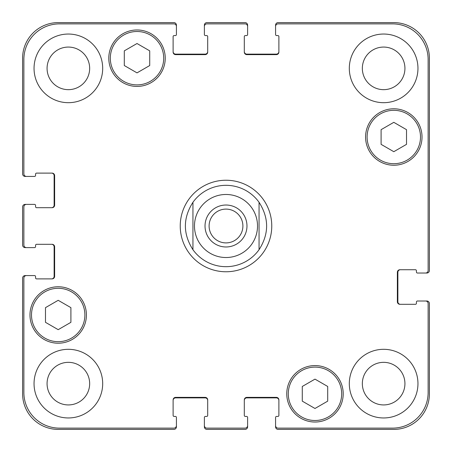 <?xml version="1.0" encoding="UTF-8"?>
<svg xmlns="http://www.w3.org/2000/svg" width="452" height="452" viewBox="0 0 452 452"><rect width="100%" height="100%" fill="white"/><g stroke="black" fill="none" stroke-linecap="round" stroke-linejoin="round"><path stroke-width="0.68" d="M209.101 226A16.899 16.899 0 0 0 226 242.899A16.899 16.899 0 0 0 242.899 226A16.899 16.899 0 0 0 226 209.101A16.899 16.899 0 0 0 209.101 226M246.973 226A20.973 20.973 0 0 1 215.514 244.165A20.973 20.973 0 0 1 215.514 207.835A20.973 20.973 0 0 1 246.973 226M259.052 202.287L259.052 249.713L259.052 202.287C269.132 218.096 269.132 233.904 259.052 249.713A40.68 40.68 0 0 1 192.947 249.713L192.947 202.287L192.947 249.713C182.868 233.904 182.868 218.096 192.947 202.287A40.68 40.68 0 0 1 259.052 202.287M226 271.765A45.765 45.765 0 0 1 186.365 203.117A45.765 45.765 0 0 1 265.635 203.117A45.765 45.765 0 0 1 226 271.765M327.7 401.144L314.987 408.484L302.275 401.144L302.275 386.466L314.987 379.126L327.7 386.466L327.7 401.144M70.907 322.327L58.195 329.666L45.482 322.327L45.482 307.648L58.195 300.309L70.907 307.648L70.907 322.327M149.725 65.534L137.012 72.874L124.3 65.534L124.3 50.856L137.012 43.516L149.725 50.856L149.725 65.534M406.517 144.352L393.805 151.691L381.092 144.352L381.092 129.673L393.805 122.334L406.517 129.673L406.517 144.352M163.709 58.195A26.696 26.696 0 0 0 123.667 35.075A26.696 26.696 0 0 0 123.667 81.315A26.696 26.696 0 0 0 163.709 58.195M165.234 58.195A28.222 28.222 0 0 1 122.904 82.637A28.222 28.222 0 0 1 122.904 33.753A28.222 28.222 0 0 1 165.234 58.195M84.891 314.987A26.696 26.696 0 0 0 44.85 291.868A26.696 26.696 0 0 0 44.85 338.107A26.696 26.696 0 0 0 84.891 314.987M86.417 314.987A28.222 28.222 0 0 1 44.087 339.429A28.222 28.222 0 0 1 44.087 290.546A28.222 28.222 0 0 1 86.417 314.987M341.684 393.805A26.696 26.696 0 0 0 301.637 370.685A26.696 26.696 0 0 0 301.637 416.925A26.696 26.696 0 0 0 341.684 393.805M343.209 393.805A28.222 28.222 0 0 1 300.874 418.247A28.222 28.222 0 0 1 300.874 369.363A28.222 28.222 0 0 1 343.209 393.805M420.501 137.012A26.696 26.696 0 0 0 380.454 113.893A26.696 26.696 0 0 0 380.454 160.132A26.696 26.696 0 0 0 420.501 137.012M422.027 137.012A28.222 28.222 0 0 1 379.691 161.454A28.222 28.222 0 0 1 379.691 112.571A28.222 28.222 0 0 1 422.027 137.012M428.129 303.546A2.542 2.542 0 0 0 425.586 301.004L417.45 301.004A1.017 1.017 0 0 0 416.433 302.021L416.433 303.292A1.017 1.017 0 0 1 415.416 304.309L399.907 304.309A2.542 2.542 0 0 1 397.364 301.767L397.364 272.273A2.542 2.542 0 0 1 399.907 269.731L415.416 269.731A1.017 1.017 0 0 1 416.433 270.748L416.433 272.019A1.017 1.017 0 0 0 417.45 273.036L425.586 273.036A2.542 2.542 0 0 0 428.129 270.494L428.129 59.466A35.595 35.595 0 0 0 392.534 23.871L278.121 23.871A2.542 2.542 0 0 0 275.579 26.414L275.579 34.55A1.017 1.017 0 0 0 276.596 35.567L277.867 35.567A1.017 1.017 0 0 1 278.884 36.584L278.884 52.093A2.542 2.542 0 0 1 276.341 54.635L246.848 54.635A2.542 2.542 0 0 1 244.306 52.093L244.306 36.584A1.017 1.017 0 0 1 245.323 35.567L246.594 35.567A1.017 1.017 0 0 0 247.611 34.55L247.611 26.414A2.542 2.542 0 0 0 245.069 23.871L206.931 23.871A2.542 2.542 0 0 0 204.389 26.414L204.389 34.55A1.017 1.017 0 0 0 205.406 35.567L206.677 35.567A1.017 1.017 0 0 1 207.694 36.584L207.694 52.093A2.542 2.542 0 0 1 205.151 54.635L175.658 54.635A2.542 2.542 0 0 1 173.116 52.093L173.116 36.584A1.017 1.017 0 0 1 174.133 35.567L175.404 35.567A1.017 1.017 0 0 0 176.421 34.55L176.421 26.414A2.542 2.542 0 0 0 173.879 23.871L59.466 23.871A35.595 35.595 0 0 0 23.871 59.466L23.871 173.879A2.542 2.542 0 0 0 26.414 176.421L34.55 176.421A1.017 1.017 0 0 0 35.567 175.404L35.567 174.133A1.017 1.017 0 0 1 36.584 173.116L52.093 173.116A2.542 2.542 0 0 1 54.635 175.658L54.635 205.151A2.542 2.542 0 0 1 52.093 207.694L36.584 207.694A1.017 1.017 0 0 1 35.567 206.677L35.567 205.406A1.017 1.017 0 0 0 34.55 204.389L26.414 204.389A2.542 2.542 0 0 0 23.871 206.931L23.871 245.069A2.542 2.542 0 0 0 26.414 247.611L34.55 247.611A1.017 1.017 0 0 0 35.567 246.594L35.567 245.323A1.017 1.017 0 0 1 36.584 244.306L52.093 244.306A2.542 2.542 0 0 1 54.635 246.848L54.635 276.341A2.542 2.542 0 0 1 52.093 278.884L36.584 278.884A1.017 1.017 0 0 1 35.567 277.867L35.567 276.596A1.017 1.017 0 0 0 34.55 275.579L26.414 275.579A2.542 2.542 0 0 0 23.871 278.121L23.871 392.534A35.595 35.595 0 0 0 59.466 428.129L173.879 428.129A2.542 2.542 0 0 0 176.421 425.586L176.421 417.45A1.017 1.017 0 0 0 175.404 416.433L174.133 416.433A1.017 1.017 0 0 1 173.116 415.416L173.116 399.907A2.542 2.542 0 0 1 175.658 397.364L205.151 397.364A2.542 2.542 0 0 1 207.694 399.907L207.694 415.416A1.017 1.017 0 0 1 206.677 416.433L205.406 416.433A1.017 1.017 0 0 0 204.389 417.45L204.389 425.586A2.542 2.542 0 0 0 206.931 428.129L245.069 428.129A2.542 2.542 0 0 0 247.611 425.586L247.611 417.45A1.017 1.017 0 0 0 246.594 416.433L245.323 416.433A1.017 1.017 0 0 1 244.306 415.416L244.306 399.907A2.542 2.542 0 0 1 246.848 397.364L276.341 397.364A2.542 2.542 0 0 1 278.884 399.907L278.884 415.416A1.017 1.017 0 0 1 277.867 416.433L276.596 416.433A1.017 1.017 0 0 0 275.579 417.45L275.579 425.586A2.542 2.542 0 0 0 278.121 428.129L392.534 428.129A35.595 35.595 0 0 0 428.129 392.534L428.129 303.546M102.689 68.365A34.324 34.324 0 0 1 51.206 98.09A34.324 34.324 0 0 1 51.206 38.64A34.324 34.324 0 0 1 102.689 68.365M102.689 383.635A34.324 34.324 0 0 1 51.206 413.36A34.324 34.324 0 0 1 51.206 353.91A34.324 34.324 0 0 1 102.689 383.635M417.959 383.635A34.324 34.324 0 0 1 366.47 413.36A34.324 34.324 0 0 1 366.47 353.91A34.324 34.324 0 0 1 417.959 383.635M417.959 68.365A34.324 34.324 0 0 1 366.47 98.09A34.324 34.324 0 0 1 366.47 38.64A34.324 34.324 0 0 1 417.959 68.365M47.07 68.365A21.295 21.295 0 0 0 79.015 86.807A21.295 21.295 0 0 0 79.015 49.923A21.295 21.295 0 0 0 47.07 68.365M47.07 383.635A21.295 21.295 0 0 0 79.015 402.077A21.295 21.295 0 0 0 79.015 365.193A21.295 21.295 0 0 0 47.07 383.635M362.34 383.635A21.295 21.295 0 0 0 394.285 402.077A21.295 21.295 0 0 0 394.285 365.193A21.295 21.295 0 0 0 362.34 383.635M362.34 68.365A21.295 21.295 0 0 0 394.285 86.807A21.295 21.295 0 0 0 394.285 49.923A21.295 21.295 0 0 0 362.34 68.365M173.116 51.584A2.542 2.542 0 0 0 175.658 54.127L205.151 54.127A2.542 2.542 0 0 0 207.694 51.584M204.389 26.414L204.389 25.142A2.542 2.542 0 0 1 206.931 22.6L245.069 22.6A2.542 2.542 0 0 1 247.611 25.142L247.611 26.414M244.306 51.584A2.542 2.542 0 0 0 246.848 54.127L276.341 54.127A2.542 2.542 0 0 0 278.884 51.584M275.579 26.414L275.579 25.142A2.542 2.542 0 0 1 278.121 22.6L393.805 22.6A35.595 35.595 0 0 1 429.4 58.195L429.4 270.494A2.542 2.542 0 0 1 426.857 273.036L425.586 273.036M400.416 269.731A2.542 2.542 0 0 0 397.873 272.273L397.873 301.767A2.542 2.542 0 0 0 400.416 304.309M425.586 301.004L426.857 301.004A2.542 2.542 0 0 1 429.4 303.546L429.4 393.805A35.595 35.595 0 0 1 393.805 429.4L278.121 429.4A2.542 2.542 0 0 1 275.579 426.857L275.579 425.586M278.884 400.416A2.542 2.542 0 0 0 276.341 397.873L246.848 397.873A2.542 2.542 0 0 0 244.306 400.416M247.611 425.586L247.611 426.857A2.542 2.542 0 0 1 245.069 429.4L206.931 429.4A2.542 2.542 0 0 1 204.389 426.857L204.389 425.586M207.694 400.416A2.542 2.542 0 0 0 205.151 397.873L175.658 397.873A2.542 2.542 0 0 0 173.116 400.416M176.421 425.586L176.421 426.857A2.542 2.542 0 0 1 173.879 429.4L58.195 429.4A35.595 35.595 0 0 1 22.6 393.805L22.6 278.121A2.542 2.542 0 0 1 25.142 275.579L26.414 275.579M51.584 278.884A2.542 2.542 0 0 0 54.127 276.341L54.127 246.848A2.542 2.542 0 0 0 51.584 244.306M26.414 247.611L25.142 247.611A2.542 2.542 0 0 1 22.6 245.069L22.6 206.931A2.542 2.542 0 0 1 25.142 204.389L26.414 204.389M51.584 207.694A2.542 2.542 0 0 0 54.127 205.151L54.127 175.658A2.542 2.542 0 0 0 51.584 173.116M26.414 176.421L25.142 176.421A2.542 2.542 0 0 1 22.6 173.879L22.6 58.195A35.595 35.595 0 0 1 58.195 22.6L173.879 22.6A2.542 2.542 0 0 1 176.421 25.142L176.421 26.414M226 257.527A31.527 31.527 0 0 0 253.301 210.237A31.527 31.527 0 0 0 198.699 210.237A31.527 31.527 0 0 0 226 257.527"/></g></svg>
